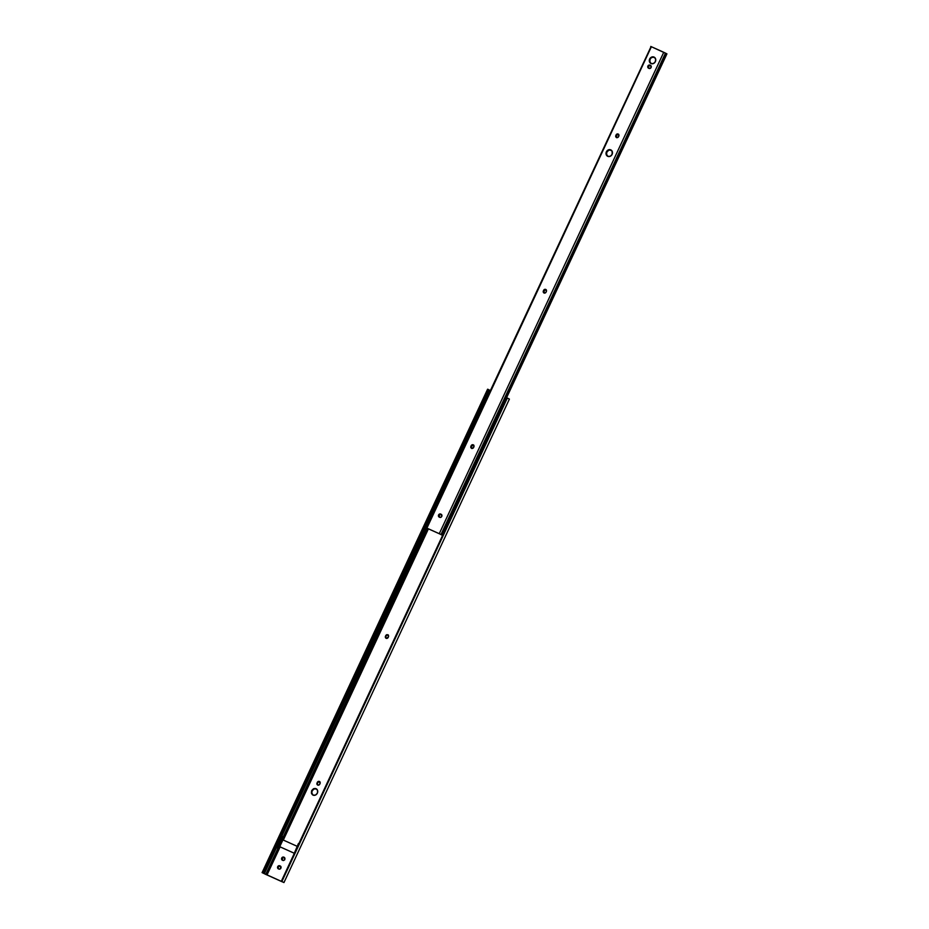 <?xml version="1.0" encoding="UTF-8"?>
<svg xmlns="http://www.w3.org/2000/svg" width="929" height="929" viewBox="0 0 929 929"><rect width="100%" height="100%" fill="white"/><g stroke="black" fill="none" stroke-linecap="round" stroke-linejoin="round"><path stroke-width="1.39" d="M319.89 781.719L317.312 782.381A1.684 1.486 117.6 0 1 320.029 783.6L319.773 784.146A1.684 1.486 117.6 0 1 317.706 785.063L316.894 783.879L317.312 782.381L319.39 781.463L320.029 783.6L319.146 784.889L317.706 785.063A1.684 1.486 117.6 0 1 317.068 782.926L317.962 785.179M386.139 638.304L385.326 636.795L386.65 634.716L388.45 635.297L388.206 637.387A1.684 1.486 117.6 0 1 386.139 638.304L386.139 638.304A1.684 1.486 117.6 0 1 385.5 636.168L386.139 638.304M316.417 788.884A3.565 3.135 -62.4 0 0 313.131 795.178M316.023 788.663L317.613 790.521L317.381 793.18L315.477 795.096L313.015 795.119A3.565 3.135 117.6 0 1 316.174 788.733A3.565 3.135 117.6 0 1 313.015 795.119L311.436 793.261L311.656 790.602L313.561 788.698L316.023 788.663M428.362 528.938L283.31 840.071L284.564 837.377L283.937 837.052L284.564 837.377L428.362 528.938M388.322 634.96L385.756 635.622A1.684 1.486 117.6 0 1 388.461 636.841L386.418 638.397M488.782 389.774L490.315 390.517L489.769 390.25L264.335 873.701L265.799 874.398L277.934 848.363L279.153 848.92L278.549 848.607L279.176 848.932L267.006 874.955L265.799 874.398L277.934 848.363L279.153 848.92L279.745 846.691L293.936 853.112L280.128 846.888L267.006 874.955L282.021 881.726L265.497 874.282L262.071 872.598L263.371 873.179L488.805 389.727L487.69 389.205L262.257 872.656L487.69 389.205L488.805 389.727L263.371 873.179L262.106 872.61L487.597 389.216M284.286 857.362L284.762 859.789L283.426 860.544L282.126 860.057L281.893 857.781L284.286 857.362A1.684 1.486 117.6 0 1 284.355 857.397L282.404 858.036L282.625 860.324A1.684 1.486 -62.4 0 1 284.309 857.409A1.684 1.486 117.6 0 1 282.857 860.417L282.37 860.208A1.684 1.486 117.6 0 1 283.798 857.142L284.286 857.362M280.256 865.991L280.732 868.418L279.408 869.172L278.096 868.685L277.876 866.409L280.256 865.991A1.684 1.486 117.6 0 1 278.828 869.056L278.352 868.836A1.684 1.486 117.6 0 1 279.78 865.782L278.096 867.268L278.607 868.952A1.684 1.486 -62.4 0 1 280.279 866.037L280.256 865.991M283.333 836.774L426.783 528.125L427.735 528.636L427.166 528.311L283.333 836.774M277.934 848.363L277.341 848.061L277.934 848.363M262.083 872.61L283.949 882.55L281.313 881.273L282.88 882.051L281.313 881.273L506.758 397.821L507.327 398.053L506.758 397.821L281.313 881.273L281.893 881.505L507.327 398.053L509.394 399.098L507.327 398.053L281.893 881.505L283.96 882.55L263.128 873.086L264.335 873.701L489.769 390.25L488.677 389.715M319.692 781.649A1.684 1.486 -62.4 0 0 317.823 782.648L317.567 783.182A1.684 1.486 -62.4 0 0 317.904 785.133M388.125 634.89A1.684 1.486 -62.4 0 0 386.255 635.877L385.999 636.423A1.684 1.486 -62.4 0 0 386.336 638.374M316.534 788.93L314.06 788.965L312.167 790.869L311.807 792.878L312.992 795.073M385.756 635.622L385.999 636.423L385.756 635.622M317.312 782.381L317.567 783.182L317.312 782.381M297.117 846.296L282.915 839.897L279.745 846.691L293.947 853.101L279.745 846.691L282.915 839.897L297.117 846.296M298.395 843.567L293.413 855.33L298.395 843.567M278.549 848.607L283.937 837.052L282.73 836.506L277.341 848.061L278.549 848.607L283.937 837.052L282.73 836.506L277.341 848.061L278.549 848.607M611.27 150.126L608.809 150.161L606.904 152.066L606.544 154.086L607.729 156.281L606.172 154.469L606.742 151.206L609.552 149.615L612.106 151.125L612.118 154.388A3.565 3.135 117.6 0 1 606.393 151.81L606.904 152.066A3.565 3.135 -62.4 0 0 607.868 156.374M441.136 514.26A1.684 1.486 117.6 0 1 441.774 516.408L440.59 517.407L438.767 516.756L438.476 515.27L439.777 513.958L441.391 514.411L439.254 514.945L439.487 517.221A1.684 1.486 -62.4 0 1 441.159 514.306L441.774 516.408A1.684 1.486 117.6 0 1 439.707 517.325L439.231 517.105A1.684 1.486 117.6 0 1 440.66 514.051L441.136 514.26M650.474 65.344A1.684 1.486 117.6 0 1 651.113 67.492L649.615 68.525L648.094 67.84L647.803 66.354L648.825 65.146L650.718 65.494L648.593 66.029L648.814 68.305A1.684 1.486 -62.4 0 1 650.497 65.39L651.113 67.492A1.684 1.486 117.6 0 1 649.046 68.409L648.558 68.189A1.684 1.486 117.6 0 1 649.986 65.135L650.474 65.344M654.539 57.343L652.077 57.377L649.661 59.015A3.565 3.135 117.6 0 1 655.386 61.604L653.482 63.509L651.02 63.544L649.441 61.686L649.661 59.015L651.566 57.11L654.028 57.075L655.619 58.933L655.386 61.604A3.565 3.135 117.6 0 1 649.661 59.015L650.172 59.282A3.565 3.135 -62.4 0 0 651.136 63.59M427.979 528.764L428.989 529.1L427.979 528.764M427.398 528.392L439.916 534.024L427.41 528.392M473.732 445.084L471.665 446.001L471.804 448.533L470.794 447.546L471.154 445.734L472.652 444.701L473.976 445.699L473.453 447.79L471.827 448.51M546.194 289.685L544.127 290.603L544.266 293.146M618.656 134.299L616.589 135.216L616.728 137.747L615.718 136.749L616.078 134.949L617.576 133.915L618.9 134.914L618.377 137.004L616.751 137.724M654.422 57.296A3.565 3.135 -62.4 0 0 650.172 59.282L649.812 61.291L650.997 63.486M441.159 534.686L439.916 534.024L441.159 534.686M441.472 534.849L442.436 535.278L666.929 53.87L442.436 535.278L441.472 534.849M666.929 53.87L442.436 535.278L666.685 53.743L442.192 535.15L440.996 534.535L665.478 53.127L666.441 53.627L441.949 535.034L440.996 534.535L665.478 53.127L663.747 52.291L439.266 533.699L440.996 534.535L439.266 533.699L663.747 52.291L651.392 46.717L426.91 528.125L439.266 533.699L426.91 528.125L651.392 46.717L650.753 46.45L666.929 53.87M611.154 150.08A3.565 3.135 -62.4 0 0 606.904 152.066L606.393 151.81A3.565 3.135 117.6 0 1 612.118 154.388L610.214 156.293L607.752 156.327M545.997 289.616A1.684 1.486 -62.4 0 0 544.127 290.603L543.999 289.802L545.416 289.337L546.507 290.928L545.706 292.647L544.011 293.03L543.198 291.834L543.616 290.347A1.684 1.486 117.6 0 1 546.333 291.567L546.078 292.112A1.684 1.486 117.6 0 1 543.372 290.882L543.871 291.149A1.684 1.486 -62.4 0 0 544.208 293.099M426.272 527.858L426.91 528.125L426.272 527.858L651.043 46.613M618.459 134.217A1.684 1.486 -62.4 0 0 616.589 135.216L616.078 134.949A1.684 1.486 117.6 0 1 618.795 136.168L618.54 136.714A1.684 1.486 117.6 0 1 615.834 135.495L616.333 135.75A1.684 1.486 -62.4 0 0 616.67 137.701M616.333 135.75L616.078 134.949L616.333 135.75M543.871 291.149L543.616 290.347L543.871 291.149M473.535 445.014A1.684 1.486 -62.4 0 0 471.665 446.001L471.154 445.734A1.684 1.486 117.6 0 1 473.871 446.954L473.616 447.499A1.684 1.486 117.6 0 1 470.91 446.28L471.409 446.547A1.684 1.486 -62.4 0 0 471.746 448.486M471.409 446.547L471.154 445.734L471.409 446.547M283.96 882.55L509.394 399.098"/></g></svg>
